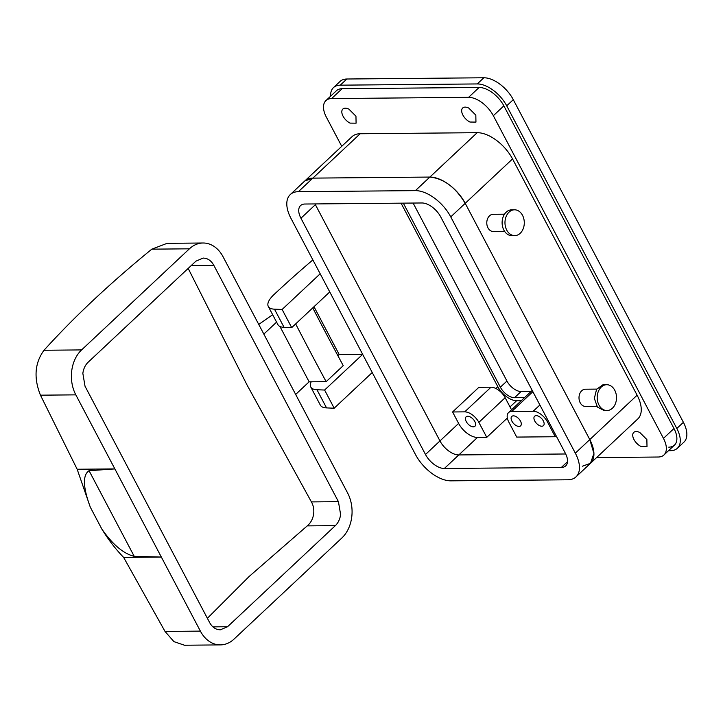 <?xml version="1.0" encoding="UTF-8"?>
<svg xmlns="http://www.w3.org/2000/svg" width="723" height="723" viewBox="0 0 723 723"><rect width="100%" height="100%" fill="white"/><g stroke="black" fill="none" stroke-linecap="round" stroke-linejoin="round"><path stroke-width="1.08" d="M512.544 158.943L450.754 216.882A32.273 17.623 -133.2 0 0 415.409 190.628L429.869 177.063L312.86 178.12A32.273 17.623 -133.2 0 0 304.735 181.021L312.86 178.12L429.869 177.063L477.198 132.689A32.273 17.623 46.8 0 1 512.544 158.943L637.117 395.21A32.273 17.623 46.8 0 1 637.785 418.942L590.456 463.326A32.273 17.623 -133.2 0 0 589.787 439.593L465.214 203.326A32.273 17.623 -133.2 0 0 429.869 177.063C443.696 178.518 455.481 187.266 465.214 203.326L589.787 439.593L593.917 453.493L590.456 463.326L582.331 466.227M444.347 468.495L458.816 454.939L565.711 453.981L458.816 454.939A17.207 9.399 -133.2 0 1 439.964 440.931A17.207 9.399 -133.2 0 0 458.816 454.939L477.478 437.433A17.207 9.399 -133.2 0 1 458.626 423.425L439.964 440.931L315.391 204.663A17.207 9.399 -133.2 0 1 315.02 203.931A17.207 9.399 -133.2 0 0 315.391 204.663L300.931 218.229L425.495 454.496A17.207 9.399 -133.2 0 0 444.347 468.495L561.355 467.447A17.207 9.399 -133.2 0 0 565.693 465.901A17.207 9.399 -133.2 0 0 565.332 453.24L440.768 216.972A17.207 9.399 -133.2 0 0 421.916 202.973L304.907 204.022A17.207 9.399 -133.2 0 0 300.569 205.567A17.207 9.399 -133.2 0 0 300.931 218.229M342.133 88.694A22.594 12.336 -133.2 0 0 336.439 90.737A22.594 12.336 -133.2 0 1 342.133 88.694L479.114 87.474L342.133 88.694L331.613 98.563A22.594 12.336 46.8 0 0 325.919 100.596L336.439 90.737M503.859 105.847A22.594 12.336 -133.2 0 0 479.114 87.474A22.594 12.336 -133.2 0 1 503.859 105.847L673.981 428.513L503.859 105.847L493.339 115.707L663.461 438.373A22.594 12.336 46.8 0 1 663.931 454.984A22.594 12.336 46.8 0 1 658.237 457.017L596.583 457.578M663.931 454.984L674.451 445.124A22.594 12.336 -133.2 0 0 673.981 428.513A22.594 12.336 -133.2 0 1 674.451 445.124A22.594 12.336 -133.2 0 1 668.757 447.157M497.813 386.688L401.048 203.154L497.813 386.688A17.207 9.399 -133.2 0 0 516.665 400.696L521.292 400.65L516.665 400.696A17.207 9.399 -133.2 0 1 497.813 386.688L495.879 388.495M504.5 214.198L493.149 214.297A8.604 6.444 89.5 0 0 487.438 219.078A8.604 6.444 89.5 0 0 493.303 231.514L504.654 231.414M596.719 389.11L585.368 389.209A8.604 6.444 89.5 0 0 584.699 389.263A8.604 6.444 89.5 0 0 579.015 398.319A8.604 6.444 89.5 0 0 585.522 406.416L596.873 406.317M477.198 132.689L360.19 133.737A32.273 17.623 46.8 0 0 352.065 136.638L290.266 194.586A32.273 17.623 -133.2 0 0 290.944 218.319L415.508 454.586A32.273 17.623 -133.2 0 0 450.854 480.84L567.862 479.792A32.273 17.623 -133.2 0 0 575.996 476.882A32.273 17.623 -133.2 0 0 575.327 453.149L450.754 216.882M507.338 418.048L486.76 437.343L477.478 437.433M556.177 435.861L555.246 436.737L516.719 437.081L508.82 422.087A12.906 7.049 -133.2 0 1 508.549 412.598L532.209 390.411M458.626 423.425L452.589 411.965L478.879 387.311L491.007 387.203A12.906 7.049 -133.2 0 1 505.151 397.704L511.532 409.805M341.744 146.317L326.389 117.207A22.594 12.336 46.8 0 1 325.919 100.596M493.339 115.707A22.594 12.336 46.8 0 0 468.594 97.334L331.613 98.563M469.923 122.033A9.679 5.287 46.8 0 1 462.837 114.966A9.679 5.287 46.8 0 1 462.711 107.98A9.679 5.287 46.8 0 1 468.739 108.052L475.824 115.12L475.951 122.106L469.923 122.033M640.976 446.462A9.679 5.287 46.8 0 1 633.89 439.385A9.679 5.287 46.8 0 1 633.755 432.408A9.679 5.287 46.8 0 1 639.792 432.481L646.868 439.548L647.004 446.525L640.976 446.462M350.059 123.109A9.679 5.287 46.8 0 1 342.982 116.042A9.679 5.287 46.8 0 1 342.847 109.056A9.679 5.287 46.8 0 1 348.875 109.128L355.96 116.195L356.087 123.172L350.059 123.109M452.589 411.965L464.717 411.857A12.906 7.049 -133.2 0 1 478.852 422.359L486.76 437.343M470.935 426.209A6.453 3.525 -133.2 0 0 474.957 426.254A6.453 3.525 -133.2 0 0 474.866 421.599A6.453 3.525 -133.2 0 0 470.149 416.891A6.453 3.525 -133.2 0 0 466.127 416.837A6.453 3.525 -133.2 0 0 466.218 421.5A6.453 3.525 -133.2 0 0 470.935 426.209M508.549 412.598A12.906 7.049 -133.2 0 1 511.803 411.432L533.203 411.242A12.906 7.049 -133.2 0 1 547.347 421.744L555.246 436.737M539.43 425.594A6.453 3.525 -133.2 0 0 543.452 425.639A6.453 3.525 -133.2 0 0 543.362 420.985A6.453 3.525 -133.2 0 0 538.635 416.276A6.453 3.525 -133.2 0 0 534.622 416.222A6.453 3.525 -133.2 0 0 534.704 420.885A6.453 3.525 -133.2 0 0 539.43 425.594M516.602 425.802A6.453 3.525 -133.2 0 0 520.614 425.847A6.453 3.525 -133.2 0 0 520.533 421.193A6.453 3.525 -133.2 0 0 515.806 416.475A6.453 3.525 -133.2 0 0 511.785 416.43A6.453 3.525 -133.2 0 0 511.875 421.084A6.453 3.525 -133.2 0 0 516.602 425.802M311.206 381.807A25.82 9.715 -27.8 0 0 310.782 387.013L320.352 405.169A25.82 9.715 -27.8 0 0 326.543 407.908L334.189 408.206L372.246 372.517M312.869 259.9A645.44 242.946 -27.8 0 0 274.035 294.523A25.82 9.715 -27.8 0 0 268.296 306.435A25.82 9.715 -27.8 0 0 274.487 309.173L282.124 309.462L320.181 273.782M514.514 209.806L511.658 209.833A12.906 9.661 89.5 0 0 503.1 216.999A12.906 9.661 89.5 0 0 511.893 235.653L514.749 235.626A12.906 9.661 89.5 0 0 523.307 228.45A12.906 9.661 89.5 0 0 514.514 209.806A12.906 9.661 89.5 0 0 505.955 216.981A12.906 9.661 89.5 0 0 514.749 235.626M606.968 410.528L604.112 410.556L597.424 407.067L594.351 398.4L596.574 389.317L602.883 384.817L606.733 384.717A12.906 9.661 -90.5 0 1 616.493 396.873A12.906 9.661 -90.5 0 1 607.962 410.456A12.906 9.661 -90.5 0 1 606.968 410.528A12.906 9.661 -90.5 0 1 597.207 398.373A12.906 9.661 -90.5 0 1 605.738 384.79A12.906 9.661 -90.5 0 1 606.733 384.717M334.189 408.206L324.609 390.04L362.666 354.36M324.609 390.04L316.972 389.751A25.82 9.715 -27.8 0 1 310.782 387.013M362.63 354.288L339.177 354.505A645.44 242.946 -27.8 0 0 337.867 355.653M339.177 354.505L313.99 306.733M268.296 306.435L277.876 324.591A25.82 9.715 -27.8 0 0 284.058 327.329L274.487 309.173M329.76 291.938L291.703 327.627L284.058 327.329M291.703 327.627L282.124 309.462M295.662 394.451L309.128 381.825L326.145 381.672L343.235 365.648A2513.347 1372.543 46.8 0 1 312.752 307.89M263.832 334.08L276.575 322.133M258.744 324.437L272.67 314.722M326.145 381.672A2513.347 1372.543 46.8 0 1 295.662 323.913M279.937 326.462L309.128 381.825M220.398 644.898A32.273 24.148 -90.5 0 0 234.053 639.078L341.862 537.984A32.273 24.148 -90.5 0 0 347.646 493.041L223.073 256.773A32.273 24.148 -90.5 0 0 203.064 243L167.112 243.326L151.83 249.155A635.101 239.051 152.2 0 0 93.845 299.738A635.101 239.051 152.2 0 0 44.022 350.248C34.776 362.91 33.583 377.885 40.452 395.174L77.162 469.245L90.294 507.157L101.816 529.019C108.36 539.71 115.635 549.173 123.642 557.406L165.025 631.441L173.918 641.626L184.455 645.223L220.398 644.898A32.273 24.148 -90.5 0 1 200.388 631.116L165.025 631.441M101.816 529.019C109.381 539.846 120.669 553.086 134.207 556.321L89.065 470.709L114.867 468.911L75.825 394.857A32.273 24.148 -90.5 0 1 81.6 349.914L189.408 248.82A32.273 24.148 -90.5 0 1 203.064 243M77.162 469.245L114.867 468.911L200.388 631.116M227.546 626.733L335.355 525.639C338.21 522.874 339.964 519.177 340.614 514.541L338.436 501.672L213.872 265.404C211.785 261.572 209.01 259.214 205.531 258.319L203.199 258.057L195.915 261.166L88.107 362.259C85.251 365.016 83.497 368.721 82.847 373.357L85.025 386.227L209.598 622.494C211.676 626.326 214.46 628.685 217.93 629.579L220.262 629.841L227.546 626.733L212.933 626.868M134.207 556.321L161.346 557.062L123.642 557.406M335.355 525.639L307.23 525.892C310.529 523.136 312.625 519.43 313.52 514.776C314.288 510.122 313.592 505.829 311.423 501.916L247.139 385.187L188.179 268.414M307.23 525.892L249.146 576.475L207.384 618.292M89.065 470.709C80.262 476.448 86.028 495.553 90.294 507.157M425.495 454.496L439.964 440.931L315.391 204.663L316.186 203.922M415.409 190.628L298.4 191.676A32.273 17.623 -133.2 0 0 290.266 194.586M333.493 87.591L340.072 81.428A26.896 14.686 -133.2 0 1 346.841 79.006L483.832 77.777A26.896 14.686 -133.2 0 1 513.285 99.657L683.407 422.322L676.827 428.486L506.715 105.82A26.896 14.686 -133.2 0 0 477.252 83.94L340.271 85.169A26.896 14.686 -133.2 0 0 333.493 87.591A26.896 14.686 -133.2 0 0 330.628 96.186M668.495 450.7L670.619 450.682A26.896 14.686 -133.2 0 0 677.388 448.26L683.967 442.096A26.896 14.686 -133.2 0 0 683.407 422.322M531.107 391.45L521.084 391.532A12.906 7.049 -133.2 0 1 506.94 381.03L413.104 203.046M677.388 448.26A26.896 14.686 -133.2 0 0 676.827 428.486M506.94 381.03L500.37 387.194L403.326 203.136M500.37 387.194A12.906 7.049 -133.2 0 0 514.514 397.704L524.537 397.614M575.327 453.149L637.117 395.21M298.4 191.676L360.19 133.737M510.013 406.922L516.665 400.696M468.594 97.334L479.114 87.474M663.461 438.373L673.981 428.513M478.852 422.359L505.151 397.704M547.347 421.744L548.269 420.876M464.717 411.857L491.007 387.203M511.803 411.432L532.878 391.676M533.203 411.242L539.891 404.979M326.543 407.908L316.972 389.751M189.408 248.82L151.83 249.155M81.6 349.914L44.022 350.248M75.825 394.857L40.452 395.174M213.872 265.404L191.17 265.612M338.436 501.672L311.423 501.916M561.355 467.447L567.519 461.672M513.285 99.657L506.715 105.82M346.841 79.006L340.271 85.169M483.832 77.777L477.252 83.94M521.084 391.532L514.514 397.704M590.456 463.326L575.996 476.882"/></g></svg>
